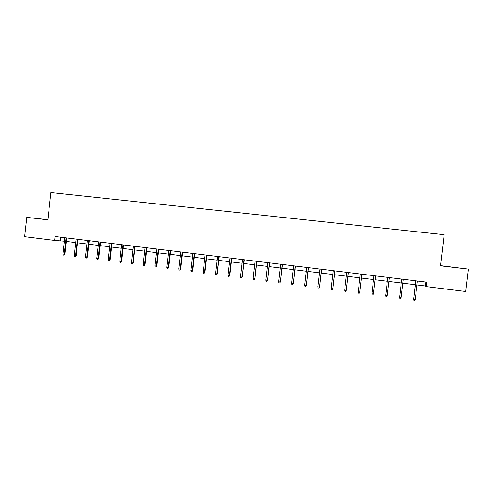 <?xml version="1.0" encoding="UTF-8"?>
<svg xmlns="http://www.w3.org/2000/svg" width="493" height="493" viewBox="0 0 493 493"><rect width="100%" height="100%" fill="white"/><g stroke="black" fill="none" stroke-linecap="round" stroke-linejoin="round"><path stroke-width="0.74" d="M47.864 219.736L39.945 218.855L47.864 219.779M452.753 267.194L446.695 266.46L452.753 267.194M47.87 219.681L26.819 217.388L24.65 236.708L54.711 240.442L64.484 241.213M26.819 217.388L47.852 219.853L50.927 192.578L444.168 234.693L440.465 265.819L468.35 269.086L440.489 265.628M416.942 284.942L425.354 285.983L426.1 286.581L426.624 282.156L55.148 236.535L54.711 240.442M468.35 269.086L465.675 291.499L426.1 286.581M66.413 241.453L75.651 242.599M77.574 242.833L86.916 243.992M88.826 244.232L98.267 245.403M100.165 245.637L109.711 246.82M111.597 247.055L121.247 248.256M123.127 248.49L132.876 249.698M134.749 249.933L144.609 251.153M146.464 251.381L156.429 252.619M158.278 252.847L168.353 254.098M170.19 254.326L180.376 255.59M182.2 255.818L192.498 257.093M194.31 257.321L204.724 258.609M206.524 258.837L217.056 260.144M218.837 260.366L229.485 261.684M231.26 261.906L242.026 263.237M243.782 263.459L254.671 264.809M256.415 265.024L267.428 266.393M269.153 266.608L280.289 267.989M282.008 268.198L293.267 269.597M294.968 269.807L306.356 271.224M308.039 271.427L319.556 272.857M321.226 273.067L332.88 274.509M334.531 274.718L346.314 276.179M347.953 276.382L359.872 277.861M361.492 278.064L373.546 279.556M375.148 279.759L387.338 281.269M388.94 281.466L401.228 282.994M402.88 283.198L415.242 284.732M425.823 282.058L425.354 285.983M60.676 237.213L60.282 240.689M415.704 280.813L413.602 299.146L415.778 280.825M415.229 299.356L414.718 300.422L413.818 300.305L413.602 299.146L415.229 299.356L417.405 281.022M413.818 300.305L413.541 299.048M401.684 279.093L399.564 297.341L401.727 279.1M401.179 297.544L400.68 298.61L399.786 298.493L399.564 297.341L401.179 297.544L403.342 279.297M399.786 298.493L399.54 297.242M387.251 295.751L386.765 296.811L385.877 296.7L385.655 295.547L387.8 277.386L385.655 295.455L387.251 295.751L389.402 277.584M371.87 293.773L372.098 294.919L372.973 295.03L373.454 293.976L371.87 293.773L374.002 275.692M375.586 275.889L373.454 293.976L375.604 275.889M361.893 274.207L359.835 292.133L359.305 293.267L359.773 292.213L358.201 292.016L360.321 274.009M359.835 292.133L361.942 274.213M359.305 293.267L358.436 293.156L358.201 292.016M348.323 272.537L346.308 290.389L345.759 291.517L346.215 290.469L344.656 290.272L346.764 272.346M346.308 290.389L348.403 272.549M345.759 291.517L344.897 291.406L344.656 290.272M334.87 270.885L332.892 288.664L332.331 289.785L332.775 288.738L331.228 288.541L333.323 270.7M332.892 288.664L334.981 270.897M332.331 289.785L331.475 289.674L331.228 288.541M321.535 269.252L319.6 286.957L319.014 288.066L319.452 287.025L317.923 286.827L320 269.061M319.6 286.957L321.67 269.264M319.014 288.066L318.17 287.955L317.923 286.827M308.316 267.625L306.424 285.256L305.82 286.359L306.245 285.324L304.729 285.127L306.794 267.44M306.424 285.256L308.482 267.644M305.82 286.359L304.976 286.254L304.729 285.127M295.208 266.017L293.36 283.574L292.737 284.671L293.156 283.641L291.653 283.444L293.705 265.832M293.36 283.574L295.406 266.041M292.737 284.671L291.905 284.566L291.653 283.444M282.218 264.421L280.406 281.91L279.771 283L280.172 281.965L278.687 281.774L280.727 264.236M280.406 281.91L282.44 264.451M279.771 283L278.939 282.89L278.687 281.774M269.338 262.837L267.57 280.258L266.91 281.337L267.305 280.314L265.832 280.123L267.859 262.658M267.57 280.258L269.591 262.868M266.91 281.337L266.091 281.232L265.832 280.123M256.57 261.272L254.838 278.619L254.16 279.691L254.548 278.668L253.082 278.477L255.103 261.093M254.838 278.619L256.847 261.308M254.16 279.691L253.347 279.586L253.082 278.477M243.906 259.719L242.211 276.992L241.521 278.058L241.903 277.041L240.448 276.85L242.451 259.54M242.211 276.992L244.214 259.756M241.521 278.058L240.72 277.96L240.448 276.85M231.353 258.178L229.356 275.427L229.701 275.384L228.992 276.444L229.356 275.427L227.92 275.242L229.911 257.999M229.701 275.384L231.685 258.215M228.992 276.444L228.191 276.339L227.92 275.242M218.904 256.65L216.926 273.825L217.29 273.788L216.563 274.841L216.926 273.825L215.496 273.64L217.475 256.471M217.29 273.788L219.262 256.693M216.563 274.841L215.774 274.737L215.496 273.64M206.567 255.134L204.595 272.235L204.983 272.204L204.244 273.245L204.595 272.235L203.178 272.056L205.15 254.955M204.983 272.204L206.943 255.177M204.244 273.245L203.455 273.147L203.178 272.056M194.322 253.63L192.362 270.663L192.775 270.632L192.024 271.668L192.362 270.663L190.957 270.484L192.917 253.457M192.775 270.632L194.729 253.679M192.024 271.668L191.241 271.569L190.957 270.484M182.188 252.139L180.241 269.104L180.678 269.073L179.908 270.109L180.241 269.104L178.848 268.925L180.795 251.966M180.678 269.073L182.613 252.188M179.908 270.109L179.132 270.004L178.848 268.925M170.153 250.66L168.212 267.551L168.674 267.526L167.891 268.556L168.212 267.551L166.831 267.379L168.766 250.487M168.674 267.526L170.603 250.715M167.891 268.556L167.121 268.457L166.831 267.379M158.216 249.193L156.287 266.017L156.774 265.998L155.973 267.015L156.287 266.017L154.919 265.844L156.842 249.027M156.774 265.998L158.691 249.255M155.973 267.015L155.209 266.916L154.919 265.844M146.378 247.739L144.461 264.494L144.967 264.476L144.153 265.493L144.461 264.494L143.099 264.322L145.016 247.572M144.967 264.476L146.871 247.8M144.153 265.493L143.395 265.394L143.099 264.322M134.632 246.297L132.728 262.985L133.258 262.972L132.432 263.977L132.728 262.985L131.384 262.812L133.283 246.13M133.258 262.972L135.156 246.364M132.432 263.977L131.68 263.878L131.384 262.812M122.991 244.867L121.093 261.487L121.648 261.475L120.803 262.473L121.093 261.487L119.756 261.315L121.654 244.701M121.648 261.475L123.533 244.935M120.803 262.473L120.058 262.381L119.756 261.315M111.436 243.45L109.557 260.002L110.13 259.99L109.273 260.988L109.557 260.002L108.232 259.829L110.112 243.289M110.13 259.99L112.003 243.517M109.273 260.988L108.534 260.889L108.232 259.829M99.98 242.045L98.107 258.529L98.705 258.523L97.83 259.509L98.107 258.529L96.794 258.357L98.668 241.878M98.705 258.523L100.566 242.112M97.83 259.509L97.103 259.417L96.794 258.357M88.617 240.646L86.756 257.069L87.366 257.063L86.485 258.042L86.756 257.069L85.449 256.896L87.31 240.485M87.366 257.063L89.221 240.72M86.485 258.042L85.764 257.95L85.449 256.896M77.346 239.265L75.491 255.614L76.125 255.614L75.232 256.594L75.491 255.614L74.197 255.448L76.045 239.105M76.125 255.614L77.968 239.339M75.232 256.594L74.511 256.502L74.197 255.448M66.161 237.891L64.318 254.178L64.971 254.178L64.065 255.152L64.318 254.178L63.036 254.012L64.873 237.731M64.971 254.178L66.808 237.971M64.065 255.152L63.35 255.06L63.036 254.012"/></g></svg>
